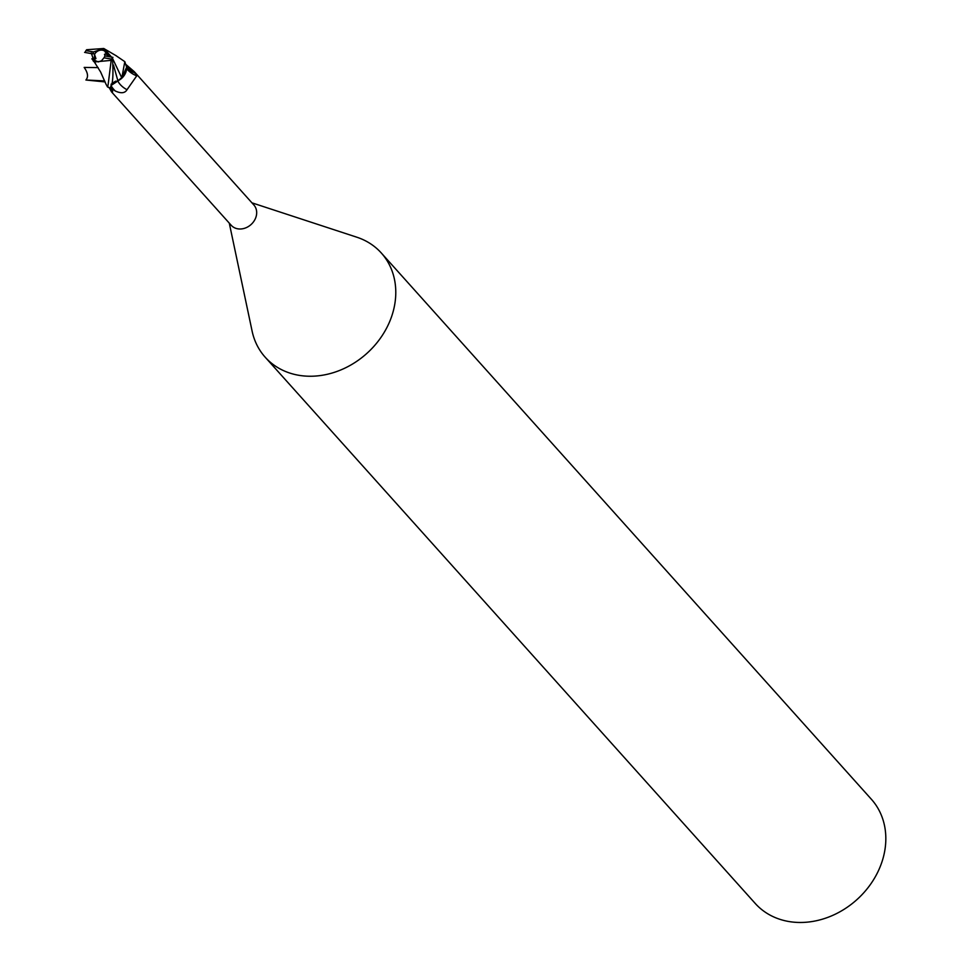 <?xml version="1.0" encoding="UTF-8"?>
<svg xmlns="http://www.w3.org/2000/svg" width="970" height="970" viewBox="0 0 970 970"><rect width="100%" height="100%" fill="white"/><g stroke="black" fill="none" stroke-linecap="round" stroke-linejoin="round"><path stroke-width="1.45" d="M94.405 59.34L94.502 54.429L95.933 58.588L94.005 59.534A7.02 5.856 -41.9 0 0 94.551 60.613M104.857 51.24A7.02 5.856 -41.9 0 0 102.42 50.173A7.02 5.856 -41.9 0 0 94.502 54.429M229.284 223.136L252.103 331.097A78.012 65.051 -41.9 0 0 265.198 357.215A78.012 65.051 -41.9 0 0 298.699 375.269A78.012 65.051 -41.9 0 0 381.562 336.529A78.012 65.051 -41.9 0 0 381.331 253.024A78.012 65.051 -41.9 0 0 356.778 237.189L251.933 202.827M108.325 87.07L112.423 90.549L112.532 92.211L111.599 91.956L231.224 225.295A15.205 12.683 -41.9 0 0 237.747 228.811A15.205 12.683 -41.9 0 0 253.91 221.257A15.205 12.683 -41.9 0 0 253.861 204.973L134.236 71.634L136.746 75.842L127.009 89.725C124.948 93.241 121.032 93.653 115.236 90.962L110.131 87.603M265.198 357.215L755.23 903.446A78.012 65.051 -41.9 0 0 788.743 921.5A78.012 65.051 -41.9 0 0 871.606 882.761A78.012 65.051 -41.9 0 0 871.375 799.256L381.331 253.024M94.017 59.546L92.829 58.212L91.883 58.818L95.412 63.45L94.308 61.971L111.186 60.358L108.119 84.802L107.512 86.924L105.985 84.135M109.743 88.452L112.799 82.935L115.624 81.141M111.599 91.956L109.198 87.652M126.549 66.118A16.927 10.403 -155.9 0 0 135.727 73.465M126.27 64.772L134.236 71.634M117.806 80.922A16.975 10.44 -155.9 0 0 127.009 89.725M136.806 75.866L136.746 75.842A16.114 9.906 -155.9 0 1 132.878 73.987L126.597 67.997M113.49 65.075L117.867 80.752L121.82 77.636L117.867 80.74L112.799 82.935L111.065 85.457L120.692 79.14A13.386 11.167 -41.9 0 0 126.633 68.591A16.114 9.906 -155.9 0 0 132.878 73.987M126.633 68.591A13.386 11.167 -41.9 0 0 126.633 67.209L124.815 61.656L121.796 77.964L126.633 67.209M110.24 88.355A16.114 0.897 4.3 0 1 109.634 88.355M112.629 91.241A16.927 0.946 4.3 0 1 111.174 91.301M120.692 79.14L121.796 77.964M105.027 55.945L104.481 54.368L106.409 53.423L107.052 54.138L107.233 56.321L107.052 54.138L104.445 50.695L101.571 49.215L93.593 51.956A7.02 5.856 -41.9 0 0 92.623 53.835L94.66 53.762L94.672 60.285M104.481 54.368L108.458 54.017L103.79 48.5L86.657 49.725L85.918 50.646A15.605 13.01 -41.9 0 0 85.142 52.477M92.829 58.212L93.993 60.067L98.273 61.922L101.547 60.734L103.96 57.8A7.02 5.856 -41.9 0 0 104.918 55.92L112.944 57.375M107.512 86.924A15.605 13.01 -41.9 0 0 109.998 87.894C112.811 85.615 113.611 75.418 112.399 57.279A15.605 13.01 -41.9 0 1 111.623 59.121L111.186 60.358M115.891 55.593L124.815 61.668M93.241 61.013L94.308 61.971M84.596 52.38L92.623 53.835M91.192 52.974L93.581 59.582M105.427 49.991L111.538 57.121M112.653 58.661L121.735 77.745M108.228 56.49L108.458 54.017M108.749 55.496L109.464 56.721M93.593 51.956L85.918 50.646M106.36 51.713L105.233 52.125M103.96 57.8L111.623 59.121M98.164 67.621L84.172 67.415C87.93 72.75 88.512 76.945 85.918 80.013L104.675 80.922M105.1 81.929L85.918 80.013M111.016 85.578A23.45 14.417 -155.9 0 0 115.236 90.962M111.053 85.481L111.174 84.05M106.094 84.426L100.65 72.047L94.733 62.601M103.79 48.5L116.582 55.981"/></g></svg>
